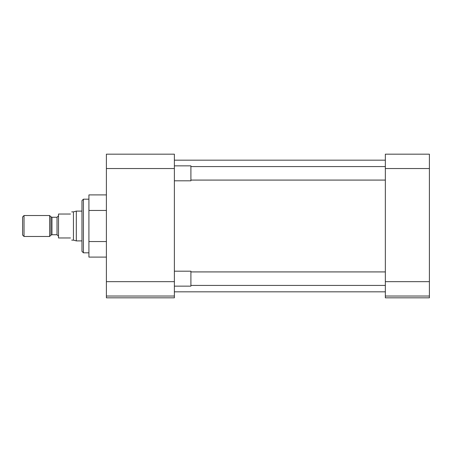 <?xml version="1.0" encoding="UTF-8"?>
<svg xmlns="http://www.w3.org/2000/svg" width="452" height="452" viewBox="0 0 452 452"><rect width="100%" height="100%" fill="white"/><g stroke="black" fill="none" stroke-linecap="round" stroke-linejoin="round"><path stroke-width="0.68" d="M88.914 199.185L83.411 199.185L83.411 252.815L88.914 252.815M83.411 199.185L81.97 200.62L81.97 251.38L83.411 252.815M174.382 296.026L174.382 297.823L106.395 297.823L106.395 296.026L174.382 296.026L174.382 281.664L106.395 281.664L106.395 296.026M106.395 168.545L174.382 168.545L174.382 154.177L106.395 154.177L106.395 281.664M106.395 210.451L88.914 210.451L88.914 241.549L106.395 241.549M88.914 241.549L88.914 257.098L106.395 257.098M88.914 210.451L88.914 194.902L106.395 194.902M174.382 168.545L174.382 281.664M429.4 168.545L429.4 154.177L385.347 154.177L385.347 168.545L429.4 168.545L429.4 281.664L385.347 281.664L385.347 168.545M385.347 281.664L385.347 296.026L429.4 296.026L429.4 281.664M429.4 296.026L429.4 297.823L385.347 297.823L385.347 296.026M174.382 286.15L190.902 286.15L190.902 271.189L174.382 271.189M174.382 180.811L190.902 180.811L190.902 165.85L174.382 165.85M81.97 211.107L76.309 211.107L76.309 240.893L81.97 240.893M76.309 211.107L73.45 211.875L73.45 240.125L76.309 240.893M70.484 214.028C72.122 211.191 72.122 211.191 70.484 214.028L58.511 214.028L58.511 237.972L70.484 237.972C72.122 240.809 72.122 240.809 70.484 237.972M49.618 215.525L49.618 236.475L24.024 236.475L24.024 215.525L49.618 215.525L50.918 216.824L50.918 235.176L49.618 236.475M24.024 215.525L22.6 216.949L22.6 235.051L24.024 236.475M58.511 236.221L57.025 234.741L57.025 217.259L58.511 215.779M57.025 217.259L51.969 217.259L51.969 234.741L50.918 235.176M174.382 160.161L385.347 160.161M174.382 291.839L385.347 291.839M385.347 285.421L190.902 285.421M385.347 271.918L190.902 271.918M385.347 180.082L190.902 180.082M385.347 166.579L190.902 166.579M51.969 217.259L50.918 216.824M73.45 211.875L71.727 211.875M73.45 240.125L71.727 240.125M57.025 234.741L51.969 234.741"/></g></svg>
